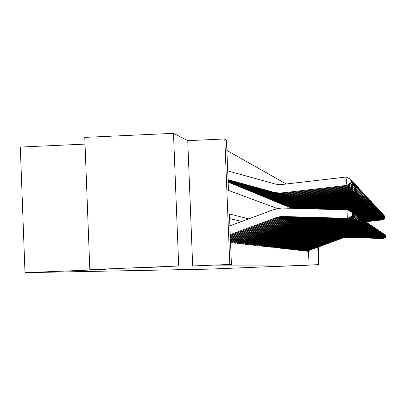 <?xml version="1.0" encoding="UTF-8"?>
<svg xmlns="http://www.w3.org/2000/svg" width="406" height="406" viewBox="0 0 406 406"><rect width="100%" height="100%" fill="white"/><g stroke="black" fill="none" stroke-linecap="round" stroke-linejoin="round"><path stroke-width="0.61" d="M276.983 266.417L289.63 265.935L276.983 266.417M137.497 267.787L163.095 266.859L137.497 267.787M85.032 144.11L20.3 147.058L24.999 272.67L207.928 269.163L302.277 265.336M24.999 272.67L105.809 269.396L89.822 269.62L84.773 137.39L173.489 133.33L178.696 266.016L192.677 265.955L229.806 264.453L224.807 138.969L226.462 139.984L228.471 190.404L277.405 208.537M192.677 265.955L187.739 140.654L173.489 133.33M187.739 140.654L224.807 138.969M286.291 183.999L226.878 150.428M89.822 269.62L178.696 266.016M307.312 250.522L307.342 251.228L308.007 251.299L307.987 250.817M306.185 250.39L306.215 251.101L306.89 251.177L306.875 250.685M305.038 250.253L305.063 250.969L305.759 251.05L305.738 250.553M303.866 250.111L303.896 250.837L304.601 250.918L304.581 250.421M302.673 249.969L302.703 250.705L303.419 250.786L303.399 250.284M301.455 249.822L301.485 250.568L302.221 250.649L302.201 250.142M300.217 249.675L300.247 250.431L300.993 250.512L300.973 250M298.953 249.523L298.983 250.289L299.745 250.375L299.724 249.857M297.664 249.365L297.7 250.147L298.476 250.233L298.451 249.705M296.355 249.208L296.385 250L297.177 250.086L297.156 249.558M295.01 249.051L295.045 249.847L295.852 249.939L295.832 249.401M293.645 248.883L293.675 249.695L294.502 249.786L294.477 249.243M292.249 248.716L292.284 249.538L293.122 249.634L293.102 249.086M290.823 248.543L290.858 249.38L291.716 249.477L291.696 248.924M289.371 248.37L289.402 249.218L290.28 249.314L290.26 248.756M287.884 248.193L287.92 249.051L288.813 249.147L288.793 248.584M286.367 248.01L286.403 248.878L287.316 248.98L287.291 248.411M284.819 247.822L284.855 248.705L285.788 248.812L285.763 248.233M283.231 247.63L283.271 248.528L284.225 248.634L284.2 248.051M281.612 247.437L281.652 248.345L282.627 248.457L282.601 247.863M279.957 247.234L279.998 248.162L280.993 248.274L280.967 247.675M278.267 247.031L278.303 247.97L279.323 248.086L279.298 247.477M276.532 246.823L276.572 247.777L277.618 247.893L277.592 247.279M274.76 246.609L274.801 247.579L275.867 247.701L275.841 247.076M272.949 246.391L272.989 247.376L274.08 247.498L274.055 246.868M271.091 246.163L271.132 247.168L272.253 247.295L272.228 246.655M269.193 245.934L269.234 246.955L270.381 247.081L270.35 246.437M267.244 245.701L267.285 246.736L268.462 246.868L268.432 246.214M265.25 245.457L265.291 246.513L266.493 246.65L266.468 245.985M263.205 245.209L263.25 246.285L264.484 246.422L264.453 245.752M261.109 244.955L261.154 246.051L262.418 246.193L262.393 245.513M258.962 244.696L259.008 245.808L260.302 245.955L260.271 245.265M256.754 244.427L256.8 245.564L258.13 245.711L258.104 245.011M254.491 244.153L254.542 245.31L255.902 245.463L255.876 244.752M252.172 243.869L252.217 245.046L253.618 245.204L253.588 244.488M249.786 243.58L249.832 244.782L251.273 244.945L251.243 244.214M247.335 243.28L247.386 244.508L248.863 244.671L248.832 243.935M244.818 242.976L244.869 244.224L246.386 244.397L246.356 243.646M242.23 242.661L242.28 243.935L243.839 244.107L243.808 243.346M239.565 242.336L239.616 243.636L241.225 243.818L241.194 243.042M236.825 242.001L236.881 243.331L238.53 243.514L238.5 242.732M234.008 241.656L234.064 243.016L235.764 243.204L235.729 242.407M231.105 241.301L231.161 242.686L232.912 242.884L232.877 242.077M248.731 218.87L229.41 213.952L231.42 264.458L214.667 265.133L309.062 265.037L308.474 250.639M241.844 221.422L229.593 218.585M318.268 247.026L318.989 264.661L302.282 265.473M318.989 264.661L318.487 264.656L317.776 247.208M309.062 265.037L318.487 264.656M231.42 264.458L229.806 264.453M230.232 234.627L276.73 217.413L281.135 216.434L347.678 218.326L347.942 209.938L281.586 208.024L273.847 209.562L229.882 225.853M230.263 235.439L277.943 217.789L282.317 216.819L348.333 218.697L347.678 218.326L352.215 215.997L352.652 216.271L352.753 212.942L352.322 212.648L352.215 215.997M352.322 212.648L347.942 209.938M348.333 218.697L352.652 216.271M351.515 182.939L351.134 179.63L350.693 179.147L351.073 182.477L351.515 182.939L347.587 186.014L283.84 193.413L279.932 193.555L274.385 192.683L228.05 179.888M347.587 186.014L346.927 185.38L282.672 192.835L278.734 192.982L273.142 192.104L228.04 179.65M351.073 182.477L346.927 185.38L345.978 177.052L350.693 179.147M227.695 170.89L275.38 184.04L278.364 184.578L281.728 184.527L345.978 177.052M230.298 236.246L279.14 218.164L283.479 217.2L348.977 219.062L349.003 218.321M230.329 237.033L280.323 218.529L284.626 217.57L349.612 219.423L348.977 219.062L353.438 216.774L353.859 217.037L353.961 213.759L353.545 213.475L353.438 216.774M353.545 213.475L352.753 212.988M349.612 219.423L353.859 217.037M230.359 237.809L281.48 218.89L285.753 217.941L350.236 219.778L350.256 219.062M230.39 238.576L282.627 219.245L286.864 218.301L350.85 220.128L350.236 219.778L354.626 217.525L355.032 217.783L355.133 214.551L354.727 214.277L354.626 217.525M354.727 214.277L353.961 213.805M350.85 220.128L355.032 217.783M230.42 239.332L283.748 219.595L287.955 218.661L351.454 220.473L351.474 219.778M230.451 240.073L284.86 219.94L289.031 219.012L352.048 220.813L351.454 220.473L355.778 218.25L356.169 218.499L356.27 215.322L355.874 215.053L355.778 218.25M355.874 215.053L355.133 214.596M352.048 220.813L356.169 218.499M230.481 240.804L285.951 220.28L290.092 219.357L352.631 221.148L352.657 220.473M230.506 241.524L287.027 220.615L291.138 219.702L353.21 221.473L352.631 221.148L356.889 218.956L357.275 219.199L357.371 216.068L356.986 215.809L356.889 218.956M356.986 215.809L356.265 215.363M353.21 221.473L357.275 219.199M352.743 184.228L352.367 180.969L351.941 180.508L352.317 183.781L352.743 184.228L348.876 187.257L286.123 194.535L282.277 194.672L276.821 193.814L228.07 180.35M348.876 187.257L348.236 186.638L284.992 193.977L281.114 194.119L275.613 193.256L228.06 180.122M352.317 183.781L348.236 186.638L348.12 185.598M351.2 180.178L351.941 180.508M353.93 185.481L353.565 182.274L353.149 181.822L353.519 185.045L353.93 185.481L350.124 188.455L288.336 195.621L284.55 195.758L279.176 194.91L228.086 180.802M350.124 188.455L349.505 187.861L287.24 195.078L283.424 195.22L278.008 194.367L228.081 180.579M353.519 185.045L349.505 187.861L349.388 186.851M352.428 181.502L353.149 181.822M355.083 186.689L354.722 183.532L354.321 183.096L354.687 186.273L355.083 186.689L351.332 189.622L290.483 196.671L286.758 196.808L281.459 195.976L228.106 181.238M351.332 189.622L350.733 189.044L289.422 196.149L285.662 196.286L280.328 195.448L228.096 181.02M354.687 186.273L350.733 189.044L350.622 188.069M353.626 182.786L354.321 183.096M356.204 187.866L355.849 184.755L355.458 184.334L355.813 187.46L356.204 187.866L352.51 190.754L292.569 197.697L288.894 197.829L283.677 197.006L228.121 181.66M352.51 190.754L351.926 190.191L291.533 197.189L287.834 197.321L282.576 196.499L228.116 181.452M355.813 187.46L351.926 190.191L351.814 189.247M354.783 184.03L355.458 184.334M231.131 242.012L288.082 220.945L292.168 220.037L353.778 221.798L353.799 221.143M231.161 242.666L289.128 221.27L293.178 220.367L354.342 222.118L353.778 221.798L357.97 219.641L358.341 219.874L358.437 216.789L358.067 216.54L357.97 219.641M358.067 216.54L357.366 216.109M354.342 222.118L358.341 219.874M357.29 189.008L356.94 185.943L356.559 185.532L356.915 188.612L357.29 189.008L353.646 191.85L294.589 198.686L290.97 198.818L285.829 198.011L228.136 182.071M353.646 191.85L353.083 191.307L293.584 198.194L289.94 198.326L284.763 197.514L228.131 181.868M356.915 188.612L353.083 191.307L352.976 190.389M355.905 185.237L356.559 185.532M234.034 242.346L290.158 221.585L294.177 220.691L354.89 222.432L354.91 221.798M234.059 242.986L291.168 221.904L295.162 221.016L355.438 222.742L354.89 222.432L359.021 220.306L359.381 220.534L359.477 217.494L359.117 217.251L359.021 220.306M359.117 217.251L358.437 216.829M355.438 222.742L359.381 220.534M358.341 190.115L358.001 187.095L357.63 186.694L357.975 189.729L358.341 190.115L354.753 192.916L296.547 199.65L292.98 199.777L287.915 198.981L230.227 183.045M354.753 192.916L354.205 192.388L295.578 199.173L291.98 199.3L286.88 198.498L228.776 182.446M357.975 189.729L354.205 192.388L354.103 191.495M356.991 186.41L357.63 186.694M236.855 242.671L292.168 222.214L296.131 221.331L355.971 223.046L355.991 222.432M236.881 243.29L293.152 222.518L297.085 221.646L356.498 223.346L355.971 223.046L360.041 220.95L360.391 221.174L360.482 218.174L360.132 217.936L360.041 220.95M360.132 217.936L359.472 217.53M356.498 223.346L360.391 221.174M359.366 191.19L359.026 188.217L358.671 187.826L359.011 190.82L359.366 191.19L355.823 193.951L298.456 200.584L294.939 200.711L289.945 199.93L233.08 184.217M355.823 193.951L355.291 193.434L297.512 200.122L293.969 200.249L288.94 199.458L231.664 183.634M359.011 190.82L355.291 193.434L355.194 192.571M358.051 187.552L358.671 187.826M239.591 242.986L294.122 222.818L298.029 221.95L357.021 223.645L357.041 223.046M239.616 243.59L295.081 223.117L298.958 222.255L357.534 223.934L357.021 223.645L361.03 221.58L361.37 221.793L361.462 218.839L361.122 218.606L361.03 221.58M361.122 218.606L360.482 218.21M357.534 223.934L361.37 221.793M360.361 192.236L360.026 189.303L359.68 188.927L360.015 191.876L360.361 192.236L356.869 194.956L300.308 201.493L296.842 201.62L291.919 200.843L235.845 185.354M356.869 194.956L356.351 194.454L299.389 201.041L295.898 201.168L290.94 200.391L234.47 184.786M360.015 191.876L356.351 194.454L356.255 193.616M359.077 188.658L359.68 188.927M242.255 243.29L296.02 223.412L299.877 222.554L358.041 224.224L358.056 223.645M242.275 243.879L296.953 223.701L300.78 222.848L358.539 224.508L358.041 224.224L361.995 222.189L362.325 222.397L362.416 219.484L362.086 219.26L361.995 222.189M362.086 219.26L361.462 218.875M358.539 224.508L362.325 222.397M244.843 243.59L297.867 223.985L301.668 223.143L359.031 224.787L359.051 224.224M244.864 244.163L298.775 224.264L302.546 223.427L359.518 225.066L359.031 224.787L362.928 222.777L363.253 222.98L363.34 220.108L363.02 219.89L362.928 222.777M363.02 219.89L362.411 219.514L380.244 217.464L380.204 217.088M359.518 225.066L363.253 222.98M247.361 243.879L299.664 224.543L303.414 223.711L359.995 225.335L360.015 224.787M247.381 244.437L300.547 224.817L304.272 223.99L360.467 225.604L359.995 225.335L363.842 223.356L364.152 223.554L364.238 220.717L363.928 220.509L363.842 223.356M363.928 220.509L363.34 220.143M360.467 225.604L364.152 223.554M249.807 244.163L301.414 225.086L305.114 224.264L360.934 225.873L360.949 225.335M249.832 244.706L302.272 225.355L305.946 224.538L361.396 226.132L360.934 225.873L364.725 223.914L365.03 224.107L365.116 221.311L364.811 221.108L364.725 223.914M364.811 221.108L364.238 220.752M361.396 226.132L365.03 224.107M252.192 244.437L303.115 225.614L306.763 224.807L361.847 226.391L361.863 225.873M252.212 244.97L303.952 225.878L307.575 225.071L362.294 226.644L361.847 226.391L365.588 224.462L365.882 224.65L365.968 221.889L365.674 221.686L365.588 224.462M365.674 221.686L365.116 221.341M362.294 226.644L365.882 224.65M254.516 244.706L304.774 226.132L308.377 225.335L362.736 226.898L362.751 226.391M254.537 245.224L305.586 226.386L309.164 225.589L363.172 227.147L362.736 226.898L366.425 224.99L366.714 225.173L366.801 222.452L366.511 222.255L366.425 224.99M366.511 222.255L365.968 221.92M363.172 227.147L366.714 225.173M256.78 244.965L306.388 226.634L309.945 225.843L363.603 227.39L363.619 226.898M256.8 245.473L307.18 226.878L310.712 226.096L364.03 227.634L363.603 227.39L367.242 225.508L367.526 225.685L367.608 223.001L367.328 222.808L367.242 225.508M367.328 222.808L366.801 222.483M364.03 227.634L367.526 225.685M258.982 245.219L307.961 227.121L311.473 226.345L364.446 227.873L364.461 227.39M259.003 245.716L308.733 227.365L312.219 226.589L364.862 228.106L364.446 227.873L368.039 226.015L368.313 226.188L368.399 223.533L368.125 223.346L368.039 226.015M368.125 223.346L367.608 223.026M364.862 228.106L368.313 226.188M261.129 245.468L309.494 227.599L312.96 226.832L365.273 228.339L365.283 227.873M261.149 245.95L310.245 227.832L313.691 227.071L365.674 228.568L365.273 228.339L368.821 226.502L369.084 226.675L368.902 223.873L368.821 226.502M368.902 223.873L368.394 223.564M365.674 228.568L369.084 226.675M263.225 245.706L310.991 228.065L314.411 227.304L366.075 228.796L366.085 228.339M263.245 246.178L311.722 228.294L315.127 227.538L366.466 229.02L366.075 228.796L369.836 227.147L369.658 224.386L369.577 226.984M369.658 224.386L369.166 224.082M366.466 229.02L369.836 227.147M265.27 245.945L312.447 228.517L315.827 227.766L366.857 229.243L366.867 228.796M265.291 246.406L313.163 228.74L316.523 227.994L367.237 229.461L366.857 229.243L370.566 227.614L370.394 224.883L370.313 227.451M370.394 224.883L369.917 224.589M367.237 229.461L370.566 227.614M267.265 246.173L313.874 228.959L317.213 228.218L367.618 229.674L367.633 229.243M267.28 246.625L314.569 229.177L317.888 228.441L367.993 229.892L367.618 229.674L371.282 228.065L371.114 225.371L371.033 227.908M371.114 225.371L370.648 225.081M367.993 229.892L371.282 228.065M361.33 193.251L361 190.358L360.66 189.993L360.995 192.901L361.33 193.251L357.884 195.931L298.689 202.503L293.832 201.736L238.535 186.455M357.884 195.931L357.382 195.443L301.216 201.939L297.771 202.066L292.883 201.295L237.2 185.907M360.995 192.901L357.382 195.443L357.285 194.626M360.076 189.734L360.66 189.993M362.269 194.241L361.614 191.028L362.269 194.241L358.868 196.88L300.486 203.36L295.7 202.604L241.154 187.531M358.868 196.88L358.381 196.408L299.592 202.934L294.771 202.173L239.855 186.999M361.944 193.895L358.381 196.408L358.29 195.616M361.046 190.779L361.614 191.028M363.182 195.2L362.543 192.038L363.182 195.2L359.828 197.803L302.237 204.193L297.512 203.452L243.701 188.577M359.828 197.803L359.356 197.346L301.369 203.782L296.608 203.03L242.438 188.059M362.868 194.87L359.356 197.346L359.264 196.575M361.99 191.794L362.543 192.038M364.07 196.139L363.446 193.023L364.07 196.139L360.767 198.707L303.937 205.005L299.278 204.274L246.178 189.597M360.767 198.707L360.3 198.26L303.094 204.604L298.4 203.863L244.95 189.089M363.766 195.814L360.3 198.26L360.213 197.509M362.908 192.784L363.446 193.023M364.938 197.047L364.324 193.977L364.938 197.047L361.675 199.579L305.596 205.796L300.993 205.071L248.594 190.587M361.675 199.579L361.223 199.143L304.769 205.406L300.141 204.675L247.396 190.094M364.639 196.732L361.223 199.143L361.137 198.412M363.801 193.748L364.324 193.977M365.781 197.935L365.182 194.91L365.781 197.935L362.558 200.432L307.21 206.568L302.668 205.852L250.944 191.556M362.558 200.432L362.122 200.011L306.408 206.182L301.836 205.466L249.776 191.074M365.491 197.626L362.122 200.011L362.035 199.295M364.669 194.682L365.182 194.91M366.603 198.798L366.014 195.814L366.603 198.798L363.421 201.264L308.783 207.319L304.297 206.608L253.232 192.495M363.421 201.264L362.994 200.848L308.002 206.943L303.49 206.233L252.096 192.028M366.319 198.498L362.994 200.848L362.913 200.158M365.517 195.596L366.014 195.814M367.405 199.64L366.826 196.702L367.405 199.64L364.263 202.071L310.316 208.05L305.891 207.349L255.465 193.413M364.263 202.071L363.847 201.67L309.55 207.684L305.099 206.984L254.359 192.957M367.131 199.346L363.847 201.67L363.766 200.995M366.339 196.484L366.826 196.702M368.186 200.462L367.618 197.56L368.186 200.462L365.08 202.863L311.808 208.76L307.438 208.07L257.643 194.307M365.08 202.863L364.674 202.472L311.067 208.405L306.667 207.715L256.562 193.865M367.917 200.178L364.674 202.472L364.598 201.812M367.146 197.352L367.618 197.56M368.947 201.259L368.389 198.402L368.947 201.259L365.882 203.634L318.71 209.07M308.961 208.78L259.764 195.179M309.849 208.806L258.713 194.748M365.882 203.634L365.486 203.249L315.761 208.983M368.684 200.985L365.486 203.249L365.41 202.609M367.927 198.199L368.389 198.402M369.693 202.041L369.14 199.219L369.693 202.041L366.664 204.385L324.495 209.242M307.829 208.745L261.84 196.032M308.393 208.76L260.809 195.606M366.664 204.385L366.273 204.01L321.623 209.156M369.435 201.772L366.273 204.01L366.202 203.386M368.694 199.021L369.14 199.219M370.419 202.802L369.876 200.021L370.419 202.802L367.42 205.116L330.149 209.41M306.728 208.714L263.859 196.859M307.276 208.73L262.855 196.448M367.42 205.116L367.044 204.751L327.343 209.323M370.165 202.538L367.044 204.751L366.973 204.142M369.44 199.828L369.876 200.021M269.208 246.396L315.259 229.39L318.563 228.659L368.364 230.1L368.379 229.679M269.229 246.838L315.944 229.603L319.223 228.877L368.729 230.309L368.364 230.1L371.982 228.507L371.815 225.848L371.739 228.355M371.815 225.848L371.358 225.563M368.729 230.309L371.982 228.507M271.112 246.615L316.614 229.816L319.877 229.091L369.09 230.517L369.105 230.1M271.127 247.046L317.284 230.019L320.522 229.304L369.45 230.72L369.09 230.517L372.662 228.938L372.5 226.309L372.424 228.786M372.5 226.309L372.058 226.035M369.45 230.72L372.662 228.938M272.969 246.828L317.939 230.227L321.161 229.512L369.8 230.918L369.815 230.517M272.984 247.254L318.588 230.425L321.796 229.72L370.15 231.115L369.8 230.918L373.327 229.36L373.17 226.766L373.094 229.212M373.17 226.766L372.738 226.497M370.15 231.115L373.327 229.36M274.781 247.041L319.233 230.628L322.42 229.923L370.495 231.313L370.505 230.918M274.796 247.452L319.867 230.826L323.039 230.121L370.835 231.506L370.495 231.313L373.977 229.771L373.825 227.208L373.748 229.623M373.825 227.208L373.398 226.944M370.835 231.506L373.977 229.771M371.125 203.548L370.592 200.803L371.125 203.548L368.166 205.832L335.666 209.572M305.652 208.679L265.834 197.671M306.19 208.699L264.849 197.27M368.166 205.832L367.795 205.477L332.925 209.491M370.881 203.289L367.795 205.477L367.729 204.878M370.165 200.61L370.592 200.803M371.815 204.274L371.292 201.564L371.815 204.274L368.892 206.527L341.055 209.735M304.601 208.648L267.757 198.463M305.124 208.664L266.798 198.067M368.892 206.527L368.531 206.182L338.376 209.653M371.576 204.02L368.531 206.182L368.465 205.598M370.876 201.376L371.292 201.564M372.49 204.984L371.977 202.305L372.49 204.984L369.597 207.212L346.323 209.892M303.576 208.618L269.64 199.234M304.089 208.633L268.706 198.849M369.597 207.212L369.247 206.872L343.704 209.811M372.256 204.736L369.247 206.872L369.181 206.304M371.571 202.127L371.977 202.305M373.15 205.675L372.647 203.03L373.15 205.675L370.292 207.877L348.637 210.369M302.577 208.588L271.477 199.991M303.074 208.603L270.563 199.615M370.292 207.877L369.947 207.547L348.13 210.054M372.921 205.436L369.947 207.547L369.881 206.994M372.246 202.858L372.647 203.03M276.552 247.244L320.496 231.019L323.648 230.324L371.17 231.699L371.185 231.313M276.567 247.645L321.121 231.212L324.252 230.522L371.505 231.887L371.17 231.699L374.611 230.172L374.464 227.639L374.388 230.029M374.464 227.639L374.048 227.385M371.505 231.887L374.611 230.172M373.794 206.349L373.297 203.741L373.794 206.349L370.967 208.527L349.627 210.983M301.597 208.562L273.274 200.726M302.084 208.572L272.38 200.361M370.967 208.527L370.627 208.207L349.135 210.678M373.571 206.116L370.627 208.207L370.566 207.664M372.906 203.568L373.297 203.741M278.283 247.442L321.73 231.405L324.846 230.715L371.835 232.075L371.845 231.699M278.298 247.838L322.339 231.593L325.434 230.907L372.16 232.262L371.835 232.075L375.23 230.562L375.088 228.06L375.017 230.425M375.088 228.06L374.682 227.812M372.16 232.262L375.23 230.562M374.423 207.014L373.936 204.436L374.423 207.014L371.627 209.166L350.601 211.582M300.638 208.532L275.029 201.452M301.115 208.547L274.157 201.092M371.627 209.166L371.297 208.846L350.119 211.282M374.205 206.781L371.297 208.846L371.236 208.319M373.556 204.269L373.936 204.436M279.973 247.64L322.937 231.78L326.018 231.095L372.485 232.445L372.495 232.08M279.988 248.025L323.531 231.963L326.597 231.288L372.799 232.628L372.485 232.445L375.839 230.948L375.697 228.476L375.626 230.811M375.697 228.476L375.301 228.233M372.799 232.628L375.839 230.948M375.037 207.659L374.56 205.111L375.037 207.659L372.272 209.785L351.55 212.171M299.704 208.506L276.75 202.158M300.171 208.517L275.892 201.802M372.272 209.785L371.952 209.476L351.078 211.876M374.824 207.436L371.952 209.476L371.891 208.958M374.185 204.949L374.56 205.111M281.627 247.827L324.12 232.146L327.165 231.471L373.114 232.805L373.124 232.445M281.647 248.208L324.698 232.328L327.728 231.659L373.429 232.983L373.114 232.805L376.428 231.324L376.296 228.882L376.225 231.192M376.296 228.882L375.91 228.639M373.429 232.983L376.428 231.324M375.641 208.293L375.169 205.776L375.641 208.293L372.906 210.394L352.464 212.744M298.791 208.476L278.43 202.848M299.242 208.491L277.592 202.503M372.906 210.394L372.591 210.095L352.012 212.46M375.428 208.075L372.591 210.095L372.53 209.587M374.804 205.614L375.169 205.776M283.246 248.015L325.277 232.506L328.287 231.841L373.733 233.161L373.743 232.805M283.261 248.386L325.845 232.684L328.84 232.019L374.038 233.333L373.733 233.161L377.012 231.689L376.88 229.273L376.809 231.562M376.88 229.273L376.499 229.04M374.038 233.333L377.012 231.689M376.23 208.912L375.763 206.426L376.23 208.912L373.52 210.988L353.286 213.317M297.897 208.451L280.069 203.523M298.339 208.466L279.252 203.183M373.52 210.988L373.215 210.694L352.834 213.038M376.022 208.694L373.215 210.694L373.16 210.201M375.408 206.268L375.763 206.426M284.834 248.198L326.404 232.856L329.383 232.196L374.342 233.501L374.352 233.161M284.845 248.558L326.962 233.029L329.926 232.374L374.637 233.673L374.342 233.501L377.58 232.049L377.448 229.664L377.382 231.922M377.448 229.664L377.078 229.431M374.637 233.673L377.58 232.049M376.804 209.516L376.347 207.06L376.804 209.516L374.129 211.572L354.078 213.876M297.019 208.425L281.678 204.182M297.456 208.435L280.881 203.853M374.129 211.572L373.825 211.282L353.717 213.592M376.606 209.308L373.825 211.282L373.769 210.8M375.997 206.908L376.347 207.06M286.382 248.376L327.51 233.201L330.459 232.547L374.931 233.841L374.941 233.506M286.397 248.731L328.053 233.369L330.986 232.719L375.225 234.008L374.931 233.841L378.133 232.399L378.011 230.04L377.94 232.278M378.011 230.04L377.646 229.816M375.225 234.008L378.133 232.399M377.367 210.11L376.915 207.679L377.367 210.11L374.718 212.14L354.93 214.414M296.167 208.4L283.251 204.827M296.588 208.41L282.469 204.507M374.718 212.14L374.423 211.861L354.514 214.145M377.174 209.902L374.423 211.861L374.373 211.384M376.575 207.532L376.915 207.679M287.9 248.553L328.591 233.536L331.509 232.892L375.514 234.171L375.525 233.841M287.915 248.898L329.124 233.704L332.027 233.059L375.799 234.333L375.514 234.171L378.676 232.745L378.554 230.41L378.488 232.623M378.554 230.41L378.199 230.192M375.799 234.333L378.676 232.745M377.92 210.689L377.478 208.288L377.92 210.689L375.296 212.698L355.707 214.952M295.324 208.374L284.794 205.461M295.746 208.385L284.027 205.147M375.296 212.698L375.012 212.424L355.286 214.688M377.727 210.486L375.012 212.424L374.956 211.957M377.144 208.141L377.478 208.288M289.382 248.721L329.652 233.866L332.539 233.227L376.083 234.495L376.093 234.171M289.397 249.066L330.174 234.029L333.047 233.394L376.362 234.653L376.083 234.495L379.209 233.08L379.092 230.775L379.026 232.963M379.092 230.775L378.742 230.557M376.362 234.653L379.209 233.08M378.458 211.257L378.022 208.882L378.458 211.257L375.865 213.246L356.453 215.474M294.507 208.349L286.301 206.081M294.913 208.359L285.55 205.771M375.865 213.246L375.58 212.972L356.108 215.21M378.27 211.059L375.58 212.972L375.53 212.521M377.697 208.74L378.022 208.882M290.838 248.888L330.687 234.191L333.544 233.557L376.636 234.81L376.646 234.495M290.853 249.223L331.2 234.348L334.042 233.719L376.91 234.967L376.636 234.81L379.732 233.409L379.615 231.131L379.549 233.298M379.615 231.131L379.275 230.918M376.91 234.967L379.732 233.409M378.991 211.81L378.559 209.466L378.991 211.81L376.418 213.779L357.244 215.982M293.705 208.324L287.778 206.684M294.101 208.339L287.042 206.385M376.418 213.779L376.144 213.515L356.859 215.728M378.803 211.617L376.144 213.515L376.093 213.069M378.24 209.323L378.559 209.466M292.264 249.056L331.707 234.506L334.534 233.881L377.184 235.12L377.189 234.81M292.274 249.38L332.204 234.663L335.016 234.039L377.448 235.272L377.184 235.12L380.239 233.734L380.128 231.476L380.062 233.623M380.128 231.476L379.798 231.268M377.448 235.272L380.239 233.734M379.508 212.358L379.082 210.034L379.508 212.358L376.966 214.307L357.98 216.484M292.919 208.303L289.224 207.278M293.31 208.314L288.504 206.984M376.966 214.307L376.692 214.043L357.579 216.241M379.326 212.165L376.692 214.043L376.646 213.612M378.768 209.897L379.082 210.034M293.66 249.218L332.702 234.815L335.498 234.196L377.717 235.424L377.727 235.12M293.67 249.538L333.189 234.967L335.975 234.348L377.976 235.576L377.717 235.424L380.742 234.049L380.635 231.816L380.569 233.942M380.635 231.816L380.305 231.613M377.976 235.576L380.742 234.049M380.016 212.891L379.595 210.597L380.016 212.891L377.499 214.82L358.676 216.977M292.147 208.278L290.64 207.862M292.528 208.288L289.935 207.573M377.499 214.82L377.23 214.561L358.351 216.728M379.838 212.703L377.23 214.561L377.184 214.135M379.29 210.46L379.595 210.597M295.025 249.375L333.676 235.12L336.447 234.506L378.24 235.724L378.25 235.424M295.04 249.69L334.158 235.267L336.914 234.658L378.493 235.871L381.234 234.358L381.127 232.151L381.061 234.252M381.127 232.151L380.808 231.953M378.493 235.871L381.234 234.358M380.513 213.414L380.097 211.14L380.513 213.414L378.022 215.322L359.422 217.454M291.767 208.268L291.341 208.151M378.022 215.322L377.758 215.068L359.061 217.215M380.341 213.231L377.758 215.068L377.712 214.652M379.798 211.008L380.097 211.14M296.365 249.528L334.63 235.414L337.376 234.81L378.752 236.013L378.757 235.724M296.38 249.837L335.102 235.561L337.833 234.957L379.001 236.155L381.711 234.663L381.61 232.476L381.544 234.556M381.61 232.476L381.295 232.283M379.001 236.155L381.711 234.663M381.001 213.926L380.595 211.678L381.001 213.926L378.529 215.814L360.117 217.926M378.529 215.814L378.275 215.571L359.741 217.697M380.828 213.749L378.275 215.571L378.23 215.16M380.3 211.551L380.595 211.678M297.679 249.68L335.569 235.708L338.284 235.104L379.255 236.302L379.26 236.013M297.689 249.984L336.031 235.85L338.731 235.252L379.498 236.439L382.183 234.962L382.082 232.8L382.021 234.861M382.082 232.8L381.777 232.608M379.498 236.439L382.183 234.962M381.478 214.429L381.077 212.206L381.478 214.429L379.031 216.296L360.772 218.392M379.031 216.296L378.783 216.058L360.462 218.159M381.31 214.251L378.783 216.058L378.737 215.657M380.787 212.079L381.077 212.206M298.968 249.827L336.488 235.993L339.177 235.399L379.747 236.581L379.752 236.302M298.978 250.126L336.939 236.135L339.614 235.541L379.986 236.718L382.645 235.257L382.548 233.115L382.482 235.15M382.548 233.115L382.244 232.927M379.986 236.718L382.645 235.257M381.944 214.921L381.549 212.724L381.944 214.921L379.524 216.768L361.462 218.844M379.524 216.768L379.28 216.535L361.137 218.616M381.782 214.749L379.28 216.535L379.234 216.144M381.27 212.597L381.549 212.724M300.232 249.974L337.386 236.272L340.05 235.683L380.229 236.855L380.234 236.581M300.242 250.269L337.833 236.409L340.482 235.825L380.468 236.992L383.097 235.541L383 233.42L382.939 235.439M383 233.42L382.706 233.237M380.468 236.992L383.097 235.541M382.406 215.403L382.016 213.226L382.406 215.403L380.006 217.235L362.127 219.286M380.006 217.235L379.767 217.002L361.776 219.067M382.244 215.236L379.767 217.002L379.722 216.621M381.736 213.104L382.016 213.226M301.47 250.116L338.274 236.546L340.908 235.962L380.701 237.124L380.711 236.855M301.48 250.406L338.705 236.683L341.334 236.099L380.935 237.256L383.543 235.82L383.447 233.724L383.386 235.724M383.447 233.724L383.157 233.546M380.935 237.256L383.543 235.82M382.858 215.875L382.472 213.723L382.858 215.875L380.483 217.692L362.751 219.722M380.483 217.692L380.244 217.464L382.701 215.713M382.198 213.602L382.472 213.723M302.683 250.258L339.137 236.815L341.75 236.236L381.168 237.388L381.173 237.124M302.698 250.538L339.568 236.947L342.167 236.373L381.396 237.52L383.98 236.099L383.888 234.018L383.827 236.003M383.888 234.018L383.604 233.846M381.396 237.52L383.98 236.099M383.3 216.342L382.919 214.211L383.3 216.342L380.945 218.139L363.36 220.153M380.945 218.139L363.086 219.935M383.142 216.18L380.716 217.915L380.671 217.545M382.65 214.094L382.919 214.211M303.876 250.395L339.989 237.079L342.578 236.51L381.62 237.647L381.63 237.388M303.886 250.669L340.411 237.211L342.984 236.642L381.848 237.774L384.406 236.368L384.32 234.313L384.259 236.272M384.32 234.313L384.04 234.14M381.848 237.774L384.406 236.368M383.731 216.799L383.355 214.688L383.731 216.799L381.401 218.575L364.02 220.57M381.401 218.575L363.695 220.362M383.579 216.637L381.173 218.357L381.132 217.997M383.097 214.571L383.355 214.688M305.048 250.527L340.822 237.343L343.39 236.774L382.071 237.901L382.076 237.647M305.058 250.801L341.233 237.469L343.786 236.906L382.29 238.028L384.827 236.632L384.741 234.597L384.68 236.541M384.741 234.597L384.467 234.429M382.29 238.028L384.827 236.632M384.157 217.246L383.787 215.155L384.157 217.246L381.848 219.007L364.613 220.981M381.848 219.007L364.289 220.783M384.01 217.088L381.625 218.793L381.584 218.438M383.533 215.043L383.787 215.155M306.195 250.659L341.644 237.596L344.181 237.033L382.518 237.906M306.205 250.928L342.045 237.718L344.577 237.16L382.726 238.276L385.238 236.896L385.152 234.876L385.096 236.805M385.152 234.876L384.883 234.709M382.726 238.276L385.238 236.896M384.573 217.682L384.213 215.616L384.573 217.682L382.285 219.433L365.192 221.387M382.285 219.433L364.928 221.184M384.431 217.53L382.066 219.22L382.031 218.87M383.959 215.505L384.213 215.616M307.322 250.791L342.446 237.845L344.963 237.287L382.944 238.155M307.332 251.055L342.842 237.967L345.349 237.414L383.152 238.52L385.639 237.15L385.558 235.15L385.502 237.063M385.558 235.15L385.294 234.988M383.152 238.52L385.639 237.15M384.984 218.113L384.624 216.068L384.984 218.113L382.716 219.844L365.811 221.783M382.716 219.844L365.507 221.585M384.842 217.966L382.503 219.641L382.462 219.296M276.73 217.413L277.943 217.789M283.023 216.383L284.19 216.768M283.84 193.413L282.672 192.835M274.385 192.683L273.142 192.104M279.14 218.164L280.323 218.529M285.337 217.149L286.469 217.525M281.48 218.89L282.627 219.245M287.58 217.89L288.676 218.255M283.748 219.595L284.86 219.94M289.757 218.611L290.818 218.966M285.951 220.28L287.027 220.615M291.863 219.311L292.893 219.651M286.123 194.535L284.992 193.977M276.821 193.814L275.613 193.256M288.336 195.621L287.24 195.078M279.176 194.91L278.008 194.367M290.483 196.671L289.422 196.149M281.459 195.976L280.328 195.448M292.569 197.697L291.533 197.189M283.677 197.006L282.576 196.499M288.082 220.945L289.128 221.27M293.914 219.991L294.913 220.321M231.146 242.275L232.054 242.382M294.589 198.686L293.584 198.194M285.829 198.011L284.763 197.514M290.158 221.585L291.168 221.904M295.898 220.646L296.872 220.971M234.044 242.605L234.922 242.707M296.547 199.65L295.578 199.173M287.915 198.981L286.88 198.498M292.168 222.214L293.152 222.518M297.826 221.285L298.77 221.6M236.865 242.93L237.703 243.027M298.456 200.584L297.512 200.122M289.945 199.93L288.94 199.458M294.122 222.818L295.081 223.117M299.704 221.909L300.618 222.214M239.601 243.24L240.408 243.331M300.308 201.493L299.389 201.041M291.919 200.843L290.94 200.391M296.02 223.412L296.953 223.701M301.526 222.513L302.414 222.808M242.265 243.544L243.037 243.636M297.867 223.985L298.775 224.264M303.297 223.097L304.165 223.386M244.854 243.839L245.594 243.925M299.664 224.543L300.547 224.817M305.018 223.67L305.86 223.95M247.371 244.128L248.086 244.209M301.414 225.086L302.272 225.355M306.697 224.224L307.515 224.498M249.817 244.407L250.507 244.488M303.115 225.614L303.952 225.878M308.327 224.767L309.128 225.031M252.202 244.681L252.867 244.757M304.774 226.132L305.586 226.386M309.915 225.294L310.697 225.548M254.526 244.945L255.161 245.016M306.388 226.634L307.18 226.878M311.463 225.807L312.224 226.056M256.785 245.204L257.399 245.275M307.961 227.121L308.733 227.365M312.975 226.304L313.711 226.548M258.992 245.452L259.581 245.523M309.494 227.599L310.245 227.832M314.442 226.792L315.168 227.03M261.139 245.701L261.708 245.762M310.991 228.065L311.722 228.294M315.878 227.269L316.584 227.502M263.235 245.94L263.783 246M312.447 228.517L313.163 228.74M317.274 227.73L317.964 227.959M265.28 246.173L265.803 246.234M313.874 228.959L314.569 229.177M318.639 228.182L319.309 228.405M267.275 246.401L267.777 246.457M302.11 202.376L301.216 201.939M293.832 201.736L292.883 201.295M303.861 203.239L302.988 202.812M295.7 202.604L294.771 202.173M305.561 204.071L304.718 203.66M297.512 203.452L296.608 203.03M307.22 204.888L306.398 204.482M299.278 204.274L298.4 203.863M308.834 205.68L308.032 205.284M300.993 205.071L300.141 204.675M310.407 206.451L309.626 206.065M302.668 205.852L301.836 205.466M311.94 207.202L311.179 206.827M304.297 206.608L303.49 206.233M313.432 207.933L312.691 207.573M305.891 207.349L305.099 206.984M314.883 208.648L314.163 208.293M307.438 208.07L306.667 207.715M308.951 208.775L308.2 208.425M315.259 229.39L315.944 229.603M319.974 228.624L320.628 228.842M269.219 246.62L269.706 246.675M316.614 229.816L317.284 230.019M321.273 229.055L321.912 229.268M271.122 246.838L271.589 246.894M317.939 230.227L318.588 230.425M322.542 229.476L323.166 229.684M272.974 247.051L273.426 247.102M319.233 230.628L319.867 230.826M323.785 229.887L324.394 230.09M274.786 247.259L275.222 247.305M320.496 231.019L321.121 231.212M324.993 230.288L325.592 230.486M276.557 247.457L276.978 247.508M321.73 231.405L322.339 231.593M326.18 230.679L326.759 230.872M278.293 247.655L278.694 247.701M322.937 231.78L323.531 231.963M327.337 231.065L327.906 231.253M279.983 247.848L280.373 247.893M324.12 232.146L324.698 232.328M328.469 231.44L329.027 231.623M281.637 248.041L282.013 248.081M325.277 232.506L325.845 232.684M329.576 231.806L330.119 231.988M283.256 248.223L283.616 248.264M326.404 232.856L326.962 233.029M330.662 232.166L331.195 232.339M284.839 248.406L285.19 248.442M327.51 233.201L328.053 233.369M331.717 232.516L332.24 232.689M286.392 248.579L286.722 248.619M328.591 233.536L329.124 233.704M332.758 232.861L333.27 233.029M287.905 248.756L288.23 248.792M329.652 233.866L330.174 234.029M333.773 233.196L334.275 233.364M289.392 248.924L289.701 248.959M330.687 234.191L331.2 234.348M334.767 233.526L335.26 233.689M290.848 249.091L291.143 249.122M331.707 234.506L332.204 234.663M335.742 233.846L336.224 234.008M292.269 249.254L292.559 249.284M332.702 234.815L333.189 234.967M336.696 234.166L337.168 234.318M293.665 249.411L293.944 249.441M333.676 235.12L334.158 235.267M337.63 234.475L338.091 234.627M295.035 249.568L295.299 249.599M334.63 235.414L335.102 235.561M338.548 234.78L339 234.927M296.375 249.72L296.629 249.751M335.569 235.708L336.031 235.85M339.446 235.074L339.888 235.221M336.488 235.993L336.939 236.135M340.329 235.368L340.761 235.51M337.386 236.272L337.833 236.409M341.192 235.653L341.619 235.795M338.274 236.546L338.705 236.683M342.04 235.932L342.456 236.074M339.137 236.815L339.568 236.947M342.872 236.211L343.278 236.343M339.989 237.079L340.411 237.211M343.684 236.48L344.085 236.612M340.822 237.343L341.233 237.469M344.486 236.744L344.882 236.876M341.644 237.596L342.045 237.718M345.273 237.008L345.658 237.134M342.446 237.845L342.842 237.967M346.044 237.261L346.425 237.388M281.135 216.434L282.317 216.819M279.932 193.555L278.734 192.982M283.479 217.2L284.626 217.57M285.753 217.941L286.864 218.301M287.955 218.661L289.031 219.012M290.092 219.357L291.138 219.702M282.277 194.672L281.114 194.119M284.55 195.758L283.424 195.22M286.758 196.808L285.662 196.286M288.894 197.829L287.834 197.321M292.168 220.037L293.178 220.367M290.97 198.818L289.94 198.326M294.177 220.691L295.162 221.016M292.98 199.777L291.98 199.3M296.131 221.331L297.085 221.646M294.939 200.711L293.969 200.249M298.029 221.95L298.958 222.255M296.842 201.62L295.898 201.168M299.877 222.554L300.78 222.848M301.668 223.143L302.546 223.427M303.414 223.711L304.272 223.99M305.114 224.264L305.946 224.538M306.763 224.807L307.575 225.071M308.377 225.335L309.164 225.589M309.945 225.843L310.712 226.096M311.473 226.345L312.219 226.589M312.96 226.832L313.691 227.071M314.411 227.304L315.127 227.538M315.827 227.766L316.523 227.994M317.213 228.218L317.888 228.441M298.689 202.503L297.771 202.066M300.486 203.36L299.592 202.934M302.237 204.193L301.369 203.782M303.937 205.005L303.094 204.604M305.596 205.796L304.769 205.406M307.21 206.568L306.408 206.182M308.783 207.319L308.002 206.943M310.316 208.05L309.55 207.684M311.808 208.76L311.067 208.405M318.563 228.659L319.223 228.877M319.877 229.091L320.522 229.304M321.161 229.512L321.796 229.72M322.42 229.923L323.039 230.121M323.648 230.324L324.252 230.522M324.846 230.715L325.434 230.907M326.018 231.095L326.597 231.288M327.165 231.471L327.728 231.659M328.287 231.841L328.84 232.019M329.383 232.196L329.926 232.374M330.459 232.547L330.986 232.719M331.509 232.892L332.027 233.059M332.539 233.227L333.047 233.394M333.544 233.557L334.042 233.719M334.534 233.881L335.016 234.039M335.498 234.196L335.975 234.348M336.447 234.506L336.914 234.658M337.376 234.81L337.833 234.957M338.284 235.104L338.731 235.252M339.177 235.399L339.614 235.541M340.05 235.683L340.482 235.825M340.908 235.962L341.334 236.099M341.75 236.236L342.167 236.373M342.578 236.51L342.984 236.642M343.39 236.774L343.786 236.906M344.181 237.033L344.577 237.16M344.963 237.287L345.349 237.414"/></g></svg>
